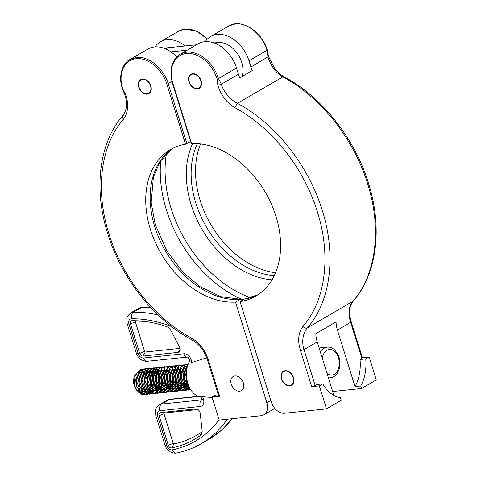 <?xml version="1.0" encoding="UTF-8"?>
<svg xmlns="http://www.w3.org/2000/svg" width="477" height="477" viewBox="0 0 477 477"><rect width="100%" height="100%" fill="white"/><g stroke="black" fill="none" stroke-linecap="round" stroke-linejoin="round"><path stroke-width="0.72" d="M234.928 375.954A8.157 5.819 59.8 0 1 242.9 381.761A8.157 5.819 59.8 0 1 241.398 390.609A8.157 5.819 59.8 0 1 239.669 391.164A8.157 5.819 59.8 0 1 231.697 385.362A8.157 5.819 59.8 0 1 233.199 376.514A8.157 5.819 59.8 0 1 234.928 375.954M142.42 78.938A8.157 5.819 59.8 0 1 150.386 84.739A8.157 5.819 59.8 0 1 148.89 93.587A8.157 5.819 59.8 0 1 147.154 94.148A8.157 5.819 59.8 0 1 139.189 88.34A8.157 5.819 59.8 0 1 140.685 79.492A8.157 5.819 59.8 0 1 142.42 78.938M172.799 148.359L160.171 161.411L153.409 177.05L151.185 202.558L155.24 224.548L166.992 251.212L183.186 272.486L200.274 286.82L220.75 296.664L240.736 299.258L235.495 302.078L266.846 402.731A12.843 9.158 59.8 0 1 263.793 414.823A12.843 9.158 59.8 0 1 261.062 415.705L219.205 420.076L212.044 397.079L219.653 396.286L218.758 396.143L207.567 360.213C204.597 351.084 199.44 344.34 192.106 339.976C154.244 319.936 121.146 278.073 107.558 233.205C93.438 188.522 99.228 142.456 122.929 115.613C126.387 110.64 127.365 104.952 125.862 98.554L124.902 94.816L122.362 88.788C117.897 76.01 122.822 62.779 129.899 59.547L147.953 49.036A30.82 21.984 59.8 0 1 154.506 46.931A30.82 21.984 59.8 0 1 176.734 56.924M185.142 45.947A30.82 21.984 -120.2 0 0 166.956 39.686A30.82 21.984 -120.2 0 0 160.403 41.791A30.82 21.984 -120.2 0 0 155.037 46.883M190.651 141.55L185.535 144.209L166.855 84.232C162.532 69.356 147.804 57.145 136.136 58.754C124.223 59.607 117.789 74.03 122.72 88.847L125.803 94.959C128.891 104.713 128.116 112.805 123.465 119.232C100.683 144.966 94.971 189.929 108.917 233.736C122.279 277.602 154.757 318.582 191.629 338.08C199.857 343.16 205.468 350.583 208.461 360.35L219.653 396.286M218.341 394.801L215.443 395.105L212.044 397.079M275.551 272.766A84.757 60.454 59.8 0 1 210.709 224.279A84.757 60.454 59.8 0 1 200.584 143.953M235.495 302.078A84.757 60.454 59.8 0 1 154.345 240.152A84.757 60.454 59.8 0 1 170.539 149.587A84.757 60.454 59.8 0 1 185.535 144.209M144.656 394.354L146.254 393.829M149.73 389.965L150.016 389.393M150.559 388.051L151.084 386.149M151.155 385.81L151.4 383.985L150.81 377.361L150.04 375.143M150.112 374.809L151.018 377.343L151.608 383.961L151.292 386.126M151.221 386.448L150.702 388.206M150.136 389.548L149.027 391.414M148.931 391.539L147.763 392.833M147.667 392.917L146.463 393.805M146.367 393.865L145.127 394.425M145.026 394.461L141.83 394.64A12.843 8.568 84 0 0 143.655 394.735A12.843 8.568 84 0 0 143.702 394.735M143.678 369.103L142.265 369.061L139.999 369.842L135.587 379.704L136.643 386.275L139.785 391.629L146.326 394.461L147.703 394.157M153.361 375.661L154.393 383.669L154.077 385.839M154.005 386.155L153.487 387.914M152.92 389.262L151.805 391.122M151.716 391.247L150.547 392.541M150.452 392.625L149.247 393.519M149.146 393.573L147.906 394.139M147.81 394.169L146.534 394.437L139.988 391.611L136.851 386.251L135.796 379.68L140.202 369.818L143.78 369.067M146.463 368.816L145.05 368.769L142.778 369.55L138.372 379.412L139.427 385.982L142.563 391.343L149.11 394.169L150.482 393.871M150.583 393.835L151.823 393.251M155.299 389.381L155.58 388.809M156.122 387.467L156.653 385.565M156.718 385.225L156.969 383.401L156.378 376.782M156.146 375.369L157.177 383.377L156.855 385.547M156.784 385.863L156.265 387.628M155.705 388.97L155.448 389.465M150.589 393.877L149.319 394.145L142.772 391.319L139.636 385.959L138.58 379.388L142.987 369.532L145.258 368.745L146.558 368.775M147.936 368.465L145.563 369.258L141.156 379.12L142.212 385.69L145.348 391.051L151.895 393.877L153.266 393.579M158.459 373.938L159.366 376.472L159.855 384.027M159.568 385.577L159.05 387.336M158.483 388.677L157.374 390.544M157.279 390.663L156.116 391.957M156.015 392.046L154.81 392.935M154.715 392.994L153.475 393.555M153.373 393.591L152.097 393.853L145.557 391.027L142.414 385.672L141.359 379.102L145.771 369.24L148.043 368.453L149.343 368.482M152.026 368.232L150.613 368.184L148.347 368.971L143.935 378.827L144.99 385.398L148.132 390.758L154.673 393.585L156.051 393.286M161.709 374.791L162.639 383.735M162.353 385.285L161.834 387.044M161.268 388.385L160.153 390.252M160.063 390.377L158.895 391.671M158.799 391.754L157.595 392.643M157.493 392.702L156.259 393.263M156.158 393.298L154.882 393.567L148.335 390.735L145.199 385.38L144.143 378.81L148.55 368.948L152.127 368.196M154.81 367.94L153.397 367.898L151.126 368.679L146.719 378.541L147.775 385.112L150.911 390.466L157.458 393.298L158.835 392.994M158.93 392.959L160.171 392.374M160.266 392.315L161.47 391.396M161.566 391.307L162.729 389.983M162.824 389.852L163.927 387.938M164.47 386.597L165 384.695M165.263 383.085L164.726 375.912M164.493 374.499L165.525 382.506L165.203 384.677M165.131 384.993L164.613 386.752M164.052 388.099L162.937 389.959M162.848 390.085L161.679 391.378M161.584 391.462L160.379 392.356M160.278 392.41L159.038 392.976M158.936 393.006L157.666 393.275L151.12 390.448L147.983 385.088L146.928 378.517L151.334 368.655L154.912 367.904M156.283 367.594L153.91 368.387L149.504 378.249L150.559 384.82L153.695 390.174L160.242 393.006L161.614 392.708M161.715 392.672L162.955 392.088M166.431 388.218L166.712 387.646M167.254 386.304L167.779 384.402M168.041 382.792L167.505 375.62M167.272 374.207L168.303 382.214L167.987 384.384M167.916 384.7L167.397 386.465M166.831 387.807L165.722 389.667M165.626 389.792L164.464 391.086M164.368 391.176L163.158 392.064M163.062 392.124L161.822 392.684M161.721 392.714L160.451 392.982L153.904 390.156L150.762 384.796L149.706 378.225L154.119 368.369L156.39 367.582L157.69 367.612M159.068 367.302L156.695 368.095L152.282 377.957L153.338 384.528L156.48 389.888L163.021 392.714L164.398 392.416M170.056 373.92L171.088 381.928L170.772 384.092M170.7 384.414L170.182 386.173M169.615 387.515L169.365 388.01M164.505 392.428L163.229 392.69L156.683 389.864L153.546 384.51L152.491 377.939L156.897 368.077L159.169 367.29L160.475 367.32M161.852 367.016L159.473 367.809L155.067 377.665L156.122 384.235L159.258 389.596L165.805 392.422L167.183 392.124M172.841 373.628L173.872 381.636L173.55 383.8M173.479 384.122L172.483 387.044M172.4 387.223L171.285 389.089M171.195 389.214L170.027 390.502M169.931 390.591L168.727 391.48M168.625 391.539L167.385 392.1M167.284 392.136L166.014 392.404L159.467 389.572L156.331 384.218L155.275 377.647L159.682 367.785L163.259 367.034M164.631 366.724L162.258 367.517L157.851 377.379L158.907 383.949L162.043 389.304L168.59 392.136L169.961 391.832M175.619 373.336L176.651 381.344L176.335 383.514M176.263 383.83L175.745 385.589M175.178 386.936L174.069 388.797M173.974 388.922L172.811 390.216M172.716 390.299L171.505 391.194M171.41 391.247L170.17 391.814M170.068 391.844L168.798 392.112L162.252 389.286L159.109 383.925L158.054 377.355L162.466 367.493L166.038 366.741M168.721 366.491L167.314 366.443L165.042 367.224L160.63 377.086L161.685 383.657L164.827 389.011L171.374 391.844L172.746 391.545M172.847 391.51L174.081 390.925M177.557 387.056L177.843 386.483M178.386 385.142L178.911 383.24M178.982 382.9L179.227 381.075L178.636 374.457L177.867 372.233M177.939 371.905L178.845 374.433L179.334 381.994M179.048 383.538L178.529 385.303M177.963 386.644L176.854 388.505M176.758 388.63L175.59 389.924M175.494 390.007L174.29 390.901M174.194 390.961L172.954 391.522M172.853 391.551L171.577 391.82L165.036 388.993L161.894 383.633L160.838 377.063L165.251 367.207L167.516 366.419L168.822 366.449M171.505 366.199L170.092 366.151L167.821 366.932L163.414 376.794L164.47 383.365L167.612 388.725L174.153 391.551L175.53 391.253M175.631 391.218L176.866 390.633M176.961 390.574L178.165 389.655M178.261 389.566L179.43 388.236M179.519 388.111L180.628 386.191M181.165 384.856L181.695 382.953M181.761 382.608L182.011 380.783L181.421 374.165L180.652 371.941M180.717 371.613L181.63 374.147L182.22 380.765L181.898 382.93M181.832 383.246L181.308 385.011M180.747 386.352L180.491 386.847M175.631 391.265L174.361 391.528L167.815 388.701L164.678 383.347L163.623 376.776L168.029 366.914L170.301 366.127L171.607 366.157M174.284 365.907L172.877 365.859L170.605 366.646L166.199 376.502L167.254 383.073L170.39 388.433L176.937 391.259L178.309 390.961M178.41 390.925L179.65 390.341M179.746 390.281L180.95 389.363M181.045 389.274L182.208 387.944M182.303 387.819L183.406 385.905M183.496 385.714L184.474 382.661M184.545 382.321L184.796 380.497L184.205 373.873M183.502 371.321L184.408 373.855L184.998 380.473L184.682 382.637M184.611 382.959L184.092 384.718M183.532 386.06L182.417 387.926M182.327 388.051L181.159 389.339M181.063 389.429L179.853 390.317M179.757 390.377L178.517 390.937M178.416 390.973L177.146 391.241L170.599 388.409L167.457 383.055L166.407 376.484L170.814 366.622L174.385 365.871M175.763 365.561L173.389 366.354L168.977 376.216L170.033 382.787L173.175 388.141L179.722 390.973L181.093 390.669M181.194 390.633L182.429 390.049M182.53 389.989L183.734 389.071M183.83 388.982L184.993 387.658M185.082 387.527L186.191 385.613M186.274 385.428L187.258 382.369M187.395 382.667L186.877 384.426M186.31 385.774L185.201 387.634M185.106 387.759L183.937 389.053M183.842 389.137L182.637 390.031M182.542 390.085L181.302 390.651M181.2 390.681L179.924 390.949L173.384 388.123L170.241 382.763L169.186 376.192L173.598 366.33L177.17 365.579M178.547 365.269L176.174 366.062L171.762 375.924L172.817 382.494L175.959 387.849L182.5 390.681L183.878 390.383M183.979 390.347L185.213 389.763M185.314 389.703L186.513 388.785M186.608 388.695L187.777 387.366M187.866 387.241L188.707 385.863M188.791 386.066L187.98 387.342M187.89 387.467L186.722 388.761M186.626 388.844L185.422 389.739M185.32 389.798L184.08 390.359M183.979 390.389L182.709 390.657L176.162 387.831L173.026 382.471L171.97 375.9L176.377 366.044L178.648 365.257L179.954 365.287M182.631 365.036L181.224 364.988L178.953 365.77L174.546 375.632L175.602 382.202L178.738 387.562L185.285 390.389L186.656 390.091M186.757 390.055L187.998 389.471M188.093 389.411L189.297 388.493M189.393 388.403L189.745 388.051M189.816 388.171L189.506 388.469M189.411 388.558L188.2 389.447M188.105 389.506L186.865 390.067M186.763 390.103L185.493 390.365L178.947 387.539L175.804 382.184L174.755 375.614L179.161 365.752L181.433 364.965L182.733 364.994M184.11 364.69L181.737 365.483L177.331 375.339L178.38 381.91L181.522 387.27L188.069 390.097L189.441 389.798M189.542 389.763L190.49 389.339M190.532 389.405L189.649 389.775M189.548 389.81L188.272 390.079L181.731 387.246L178.589 381.892L177.533 375.321L181.946 365.46L185.517 364.708M186.895 364.398L184.521 365.191L180.109 375.053L181.165 381.624L184.307 386.978L190.788 389.816M190.788 389.81L184.51 386.96L181.373 381.6L180.318 375.029L184.724 365.167L188.075 364.386M188.021 364.523L187.3 364.899L182.894 374.761L183.949 381.332L187.085 386.686L190.275 388.988M190.186 388.833L187.294 386.668L184.158 381.308L183.102 374.737L187.509 364.881L187.992 364.613M186.918 368.471L185.678 374.469L186.734 381.04L187.872 383.603M187.544 382.524L185.881 374.451L186.757 369.371M149.903 374.833L148.323 372.191M148.198 372.036L146.743 370.563M146.624 370.468L145.235 369.603M145.127 369.55L143.786 369.12M143.887 369.085L145.223 369.484M145.336 369.532L146.719 370.361M146.833 370.45L148.287 371.869M148.407 372.012L149.975 374.523M153.594 377.074L152.825 374.85M152.688 374.54L151.102 371.899M150.982 371.744L149.522 370.271M149.408 370.182L148.019 369.311M147.912 369.264L146.564 368.834M146.666 368.793L148.007 369.192M151.191 371.726L152.759 374.23M149.45 368.5L150.792 368.9M150.899 368.948L152.282 369.782M152.401 369.866L153.85 371.285M153.976 371.434L155.544 373.938M159.157 376.49L158.388 374.266M158.251 373.956L156.671 371.315M156.551 371.166L155.091 369.687M154.977 369.597L153.582 368.733M153.475 368.679L152.133 368.25M152.235 368.208L153.57 368.608M153.683 368.655L155.067 369.49M155.18 369.574L156.635 370.999M156.754 371.142L158.322 373.652M161.941 376.198L161.172 373.98M161.035 373.67L159.455 371.028M159.33 370.873L157.869 369.401M157.756 369.305L156.367 368.441M156.259 368.387L154.912 367.958M155.013 367.922L156.355 368.322M156.462 368.369L157.851 369.198M157.965 369.287L159.419 370.707M160.308 371.923L161.107 373.36M157.798 367.63L159.139 368.029M163.092 371.637L163.891 373.068M160.582 367.338L161.918 367.737M165.102 370.271L166.67 372.775M163.361 367.046L164.702 367.445M167.886 369.979L169.454 372.489M166.145 366.759L167.487 367.159M167.594 367.207L168.983 368.035M169.096 368.125L170.545 369.544M170.671 369.687L172.239 372.197M175.858 374.749L175.083 372.525M174.946 372.215L173.366 369.574M173.246 369.419L171.786 367.946M171.672 367.856L170.277 366.986M170.17 366.932L168.828 366.509M168.93 366.467L170.265 366.867M170.378 366.914L171.762 367.743M171.875 367.833L173.33 369.252M174.224 370.474L175.017 371.905M177.73 371.923L176.15 369.281M176.025 369.132L174.564 367.654M174.451 367.564L173.062 366.694M172.954 366.646L171.613 366.217M171.708 366.175L173.05 366.574M173.157 366.622L174.546 367.457M174.66 367.54L176.114 368.959M177.003 370.182L177.802 371.613M180.515 371.631L178.929 368.989M178.809 368.84L177.349 367.362M177.235 367.272L175.846 366.408M175.733 366.354L174.391 365.925M174.493 365.883L175.834 366.282M175.941 366.33L177.331 367.165M177.444 367.248L178.899 368.673M179.787 369.89L180.586 371.327M177.277 365.597L178.613 365.996M182.572 369.597L183.365 371.034M180.062 365.304L181.397 365.704M181.504 365.752L182.894 366.58M183.007 366.67L184.462 368.089M184.581 368.238L186.149 370.742M186.286 371.028L186.495 371.517M187.05 367.839L185.696 366.491M185.583 366.402L184.194 365.531M184.08 365.483L182.739 365.054M182.84 365.012L184.182 365.412M184.289 365.46L185.678 366.294M185.791 366.378L187.097 367.63M185.625 364.72L186.966 365.12M139.815 391.659L136.857 389.733L134.925 386.889L136.845 390.442L140.804 392.595M146.904 388.892L147.953 378.124L147.178 375.858M146.642 378.541A10.273 6.857 84 0 0 144.71 374.719M144.561 374.528A10.273 6.857 84 0 0 142.724 372.835M142.575 372.74A10.273 6.857 84 0 0 140.572 371.982M140.399 371.953A10.273 6.857 84 0 0 137.68 372.448M137.394 372.609A10.273 6.857 84 0 0 133.93 377.856M138.944 370.641L134.019 377.408L133.834 378.267A10.273 6.857 84 0 0 133.626 383.091L135.212 388.29L141.83 394.64M147.035 375.542L145.348 372.901M145.217 372.752L143.589 371.344M143.458 371.255L141.735 370.522M141.586 370.486L139.224 370.557M134.019 377.408L134.484 386.382L135.212 388.29M144.465 394.384L139.177 392.935L135.057 387.938M140.125 391.748L142.909 391.689M143.082 391.635L144.919 390.562M145.05 390.448L146.522 388.636M146.636 388.457L147.84 385.291M147.918 384.903L148.097 383.633L147.053 376.681M146.898 376.335L145.038 373.682M144.889 373.545L142.957 372.376M142.79 372.322L140.304 372.424M140.053 372.531L139.582 372.781L136.321 380.324L139.636 389.441L142.593 391.373M142.909 391.462L145.688 391.402M145.861 391.343L147.697 390.269M147.828 390.156L149.307 388.35M149.414 388.165L150.619 384.999M150.702 384.617L150.881 383.341L149.838 376.389M149.683 376.043L147.816 373.39M147.673 373.252L145.741 372.084M145.568 372.036L143.088 372.138M142.832 372.245L142.367 372.495L139.099 380.032L142.42 389.149L145.378 391.08M145.688 391.17L148.472 391.11M148.645 391.051L150.482 389.977M150.613 389.864L152.091 388.057M152.199 387.873L153.403 384.706M153.481 384.325L153.666 383.049L152.622 376.103M152.461 375.751L150.601 373.103M150.452 372.96L148.52 371.798M148.353 371.744L145.873 371.845M145.616 371.953L145.151 372.203L141.884 379.74L145.205 388.862L148.162 390.788M148.472 390.878L151.257 390.818M151.43 390.764L153.266 389.691M153.397 389.578L154.87 387.765M154.983 387.58L156.188 384.414M156.265 384.033L156.444 382.763L155.407 375.81M155.246 375.465L153.385 372.811M153.236 372.674L151.304 371.505M151.137 371.452L148.657 371.553M148.401 371.661L147.93 371.911L144.668 379.448L147.983 388.57L150.941 390.496M151.257 390.585L154.035 390.526M154.208 390.472L156.045 389.399M156.176 389.286L157.654 387.473M157.762 387.294L158.966 384.128M159.05 383.741L159.229 382.471L158.185 375.518M158.03 375.172L156.17 372.519M156.021 372.382L154.089 371.213M153.922 371.16L151.436 371.261M151.179 371.368L150.714 371.619L147.447 379.161L150.768 388.278L153.725 390.21M154.035 390.299L156.82 390.24M156.993 390.18L158.829 389.107M158.96 388.993L160.439 387.187M160.546 387.002L161.751 383.836M153.964 371.082L153.499 371.333L150.231 378.869L153.552 387.986L156.51 389.918M156.82 390.007L159.604 389.947M159.777 389.888L161.614 388.815M161.745 388.701L163.223 386.895M163.331 386.71L164.535 383.544M164.613 383.162L164.792 381.886L163.754 374.94M163.593 374.588L161.733 371.941M161.584 371.798L159.652 370.635M159.485 370.581L157.005 370.683M156.748 370.79L156.277 371.04L153.016 378.577L156.331 387.7L159.288 389.626M159.604 389.715L162.389 389.655M162.556 389.602L164.398 388.528M164.523 388.415L166.002 386.603M166.109 386.418L167.314 383.252M167.397 382.87L167.576 381.6L166.533 374.648M166.378 374.302L164.517 371.649M164.368 371.511L163.659 370.951M159.527 370.498L159.062 370.748L155.794 378.285L159.115 387.407L162.073 389.333M162.383 389.423L165.167 389.363M165.34 389.31L167.177 388.236M167.308 388.123L168.786 386.31M168.894 386.131L170.098 382.965M170.176 382.578L170.361 381.308L169.317 374.356M169.162 374.01L167.296 371.356M167.147 371.219L165.215 370.051M165.048 369.997L162.568 370.098M162.311 370.206L161.846 370.456L158.579 377.999L161.9 387.115L164.857 389.047M165.167 389.137L167.952 389.077M168.125 389.017L169.961 387.944M170.092 387.831L171.571 386.024M171.678 385.839L172.883 382.673M165.096 369.919L164.631 370.17L161.363 377.706L164.678 386.823L167.636 388.755M167.952 388.844L170.736 388.785M170.903 388.725L172.746 387.652M172.871 387.539L174.349 385.732M174.457 385.547L175.661 382.381M167.88 369.627L167.409 369.878L164.142 377.414L167.463 386.537L170.42 388.463M170.736 388.552L173.515 388.493M173.688 388.439L175.524 387.366M175.655 387.252L177.134 385.44M177.241 385.255L178.446 382.089M170.659 369.335L170.194 369.586L166.926 377.122L170.247 386.245L173.205 388.171M173.515 388.26L176.299 388.2M176.472 388.147L178.309 387.074M178.44 386.96L179.918 385.148M180.026 384.969L181.23 381.803M173.443 369.043L172.978 369.293L169.711 376.836L173.032 385.953L175.983 387.884M176.299 387.974L179.084 387.914M179.251 387.855L181.093 386.781M181.218 386.668L182.697 384.861M182.81 384.677L184.015 381.511M176.228 368.757L175.757 369.007L172.495 376.544L175.81 385.66L178.768 387.592M179.084 387.682L181.862 387.622M182.035 387.562L183.872 386.489M184.003 386.376L185.481 384.569M185.589 384.384L186.793 381.218M179.006 368.465L178.541 368.715L175.274 376.252L178.595 385.374L181.552 387.3M181.862 387.39L184.647 387.33M184.82 387.276L186.656 386.203M186.787 386.09L188.159 384.45M181.791 368.172L181.326 368.423L178.058 375.959L181.379 385.082L184.337 387.008M184.647 387.097L187.431 387.038M187.604 386.984L188.904 386.322M184.575 367.88L184.104 368.131L180.843 375.673L184.158 384.79L187.115 386.722M187.431 386.811L189.196 386.954M187.073 367.737L183.621 375.381L186.942 384.498L188.731 385.917M186.406 375.143L186.543 377.182M285.157 370.707A8.157 5.819 -120.2 0 0 283.421 371.267A8.157 5.819 -120.2 0 0 281.925 380.115A8.157 5.819 -120.2 0 0 289.891 385.917A8.157 5.819 -120.2 0 0 291.626 385.362A8.157 5.819 -120.2 0 0 293.122 376.514A8.157 5.819 -120.2 0 0 285.157 370.707M192.642 73.691A8.157 5.819 -120.2 0 0 190.913 74.245A8.157 5.819 -120.2 0 0 189.411 83.093A8.157 5.819 -120.2 0 0 197.383 88.901A8.157 5.819 -120.2 0 0 199.118 88.34A8.157 5.819 -120.2 0 0 200.614 79.492A8.157 5.819 -120.2 0 0 192.642 73.691M236.514 68.044L218.466 78.544L221.34 84.232C222.455 88.018 224.578 91.769 227.714 95.495C230.963 99.115 234.189 101.726 237.391 103.342C275.229 123.346 308.559 165.394 322.267 210.411C336.583 255.362 330.716 301.5 307.337 327.902C305.31 330.078 303.897 333.274 303.092 337.495C302.454 341.8 302.758 345.843 303.998 349.629L315.19 385.559L311.731 386.668L300.54 350.732C297.451 340.977 298.232 332.886 302.877 326.459C325.66 300.725 331.372 255.761 317.426 211.955C304.07 168.089 271.586 127.109 234.714 107.611C226.486 102.531 220.875 95.108 217.882 85.341L217.083 78.991L218.466 78.544A30.82 21.984 59.8 0 0 186.68 52.19A30.82 21.984 59.8 0 0 180.133 54.295L198.182 43.789A30.82 21.984 59.8 0 1 204.734 41.684A30.82 21.984 59.8 0 1 236.514 68.044L238.452 74.275A25.686 18.317 -120.2 0 0 239.788 77.846L252.238 70.602A25.686 18.317 59.8 0 1 250.902 67.03L248.964 60.8A30.82 21.984 -120.2 0 0 217.178 34.439A30.82 21.984 -120.2 0 0 210.631 36.544A30.82 21.984 -120.2 0 0 205.259 41.636M234.714 107.611L237.391 103.342L282.825 76.898C279.653 75.271 276.63 72.534 273.774 68.694C271.019 64.747 269.1 60.871 268.02 57.067L267.013 50.294C262.541 34.904 247.307 22.27 235.227 23.933L228.668 26.044C241.004 18.048 261.974 31.351 267.233 50.067L268.569 56.507L250.902 67.03M322.744 383.896A37.242 24.852 84 0 0 340.512 397.776L341.288 400.263L326.506 408.867L319.346 385.869L322.744 383.896L317.032 384.492L315.19 385.559M369.132 356.891L376.293 379.889L361.512 388.493L360.737 386.006A37.242 24.852 84 0 0 365.734 358.871L369.132 356.891L362.347 357.601M319.346 385.869L311.731 386.668M365.734 358.871L360.028 359.467L361.87 358.394L350.678 322.464C349.408 318.696 348.896 314.772 349.146 310.694C349.563 306.699 350.774 303.616 352.771 301.464C376.15 275.056 382.011 228.918 367.701 183.967C353.994 138.956 320.663 96.909 282.825 76.898L284.03 76.737C280.53 74.823 277.399 72.039 274.633 68.39L268.569 56.507M333.888 395.433L317.229 341.931A25.686 18.317 59.8 0 1 315.822 333.673L336.052 321.903A25.686 18.317 -120.2 0 0 337.454 330.162L351.227 321.897L362.419 357.833L361.87 358.394M360.737 386.006L355.031 386.603A37.242 24.852 84 0 0 360.028 359.467M337.454 330.162L355.031 386.603M361.512 388.493L332.666 391.504M257.991 294.738L244.451 299.043L240.056 301.601L271.407 402.254A12.843 9.158 -120.2 0 0 284.65 413.237L326.506 408.867M240.056 301.601A84.757 60.454 -120.2 0 0 255.803 296.104A84.757 60.454 -120.2 0 0 272.194 206.01A84.757 60.454 -120.2 0 0 191.623 143.577L191.474 143.249M214.06 42.93L217.864 42.531A23.117 16.486 59.8 0 1 237.248 53.341A23.117 16.486 59.8 0 1 242.018 76.547M164.619 48.469A23.117 16.486 59.8 0 1 167.636 47.778L196.512 44.76M170.945 51.892L187.175 50.192M189.816 360.868A21.06 14.054 84 0 0 187.777 383.311A21.06 14.054 84 0 0 201.02 396.852M202.475 396.852C200.447 396.798 200.519 396.757 202.683 396.721L212.176 397.496M171.499 326.542A145.992 104.129 -120.2 0 0 131.557 318.791A5.14 3.661 -120.2 0 0 131.27 318.809A5.14 3.661 -120.2 0 0 128.957 323.996L138.175 353.588A5.14 3.661 -120.2 0 0 143.476 357.983L183.806 353.767A7.191 5.128 59.8 0 1 191.223 359.92L191.992 362.401L206.732 357.804M142.879 356.069A3.083 2.2 59.8 0 1 139.701 353.427L130.483 323.841A3.083 2.2 59.8 0 1 132.04 320.717A143.941 102.662 59.8 0 1 144.334 321.397A143.941 102.662 59.8 0 1 166.193 326.447A7.704 5.497 59.8 0 1 171.177 331.032L179.644 347.31A4.108 2.934 59.8 0 1 180.002 350.971A4.108 2.934 59.8 0 1 178.171 352.378L142.879 356.069L145.294 352.02A0.686 0.489 59.8 0 1 144.585 351.436L135.367 321.844A0.686 0.489 59.8 0 1 135.712 321.146A141.544 100.957 59.8 0 1 146.081 321.623M191.992 362.401L190.09 361.769L189.429 359.634A5.14 1.103 162.7 0 0 191.223 359.92M160.481 412.593A3.083 2.2 -120.2 0 0 159.097 415.705L168.315 445.297A3.083 2.2 -120.2 0 0 171.654 447.909A143.941 102.662 -120.2 0 0 200.197 435.626A7.704 5.497 -120.2 0 0 201.688 433.712A7.704 5.497 -120.2 0 0 202.099 430.326L200.215 413.362A4.108 2.934 -120.2 0 0 196.357 408.914A4.108 2.934 -120.2 0 0 195.779 408.908L160.481 412.593L164.291 413.016A0.686 0.489 -120.2 0 0 163.981 413.714L173.199 443.306A0.686 0.489 -120.2 0 0 173.944 443.884A141.544 100.957 -120.2 0 0 202.01 431.81A5.313 3.786 -120.2 0 0 202.135 431.715M197.883 409.51L164.291 413.016M180.067 348.389L145.294 352.02M289.76 385.499A7.704 5.497 59.8 0 1 282.229 380.014A7.704 5.497 59.8 0 1 283.648 371.655A7.704 5.497 59.8 0 1 285.288 371.124A7.704 5.497 59.8 0 1 292.818 376.609A7.704 5.497 59.8 0 1 291.399 384.975A7.704 5.497 59.8 0 1 289.76 385.499M147.023 93.725A7.704 5.497 59.8 0 1 139.493 88.239A7.704 5.497 59.8 0 1 140.912 79.88A7.704 5.497 59.8 0 1 142.551 79.355A7.704 5.497 59.8 0 1 150.082 84.84A7.704 5.497 59.8 0 1 148.663 93.2A7.704 5.497 59.8 0 1 147.023 93.725M197.251 88.478A7.704 5.497 59.8 0 1 189.721 82.992A7.704 5.497 59.8 0 1 191.14 74.633A7.704 5.497 59.8 0 1 192.774 74.108A7.704 5.497 59.8 0 1 200.304 79.593A7.704 5.497 59.8 0 1 198.891 87.953A7.704 5.497 59.8 0 1 197.251 88.478M207.245 39.186A30.82 21.984 -120.2 0 0 185.004 29.18A30.82 21.984 -120.2 0 0 178.452 31.285L160.403 41.791M129.905 59.542L136.458 57.437C148.532 55.767 163.766 68.402 168.238 83.791L186.906 143.726M172.03 81.585L166.855 84.232M242.996 299.89A113.013 80.607 59.8 0 1 160.737 160.54M270.835 400.412L266.846 402.731M272.003 279.832A87.804 62.624 59.8 0 1 202.033 229.33A87.804 62.624 59.8 0 1 192.684 143.541M274.269 275.623A84.757 60.454 59.8 0 1 206.314 226.837A84.757 60.454 59.8 0 1 197.466 143.655M250.294 297.702A109.966 78.431 59.8 0 1 166.425 153.594M239.889 299.52A84.757 60.454 59.8 0 1 159.449 239.215A84.757 60.454 59.8 0 1 172.775 148.377M207.567 360.213L208.461 360.35M192.106 339.976L191.629 338.08M123.364 115.249C122.195 116.191 122.231 117.515 123.465 119.232M124.902 94.816L125.803 94.959M327.025 373.39A12.843 8.568 84 0 0 336.804 372.036A12.843 8.568 84 0 0 338.443 357.762A12.843 8.568 84 0 0 329.78 349.486A12.843 8.568 84 0 0 322.285 358.179M328.462 378.017L330.364 377.814A15.413 10.285 -96 0 1 328.379 377.736M320.455 352.3A15.413 10.285 -96 0 1 327.162 347.161L319.119 348.001M217.083 78.991A29.795 21.25 -120.2 0 0 186.358 53.507A29.795 21.25 -120.2 0 0 172.942 83.6L172.585 83.541L191.259 143.488M217.882 85.341L221.34 84.232L238.452 74.275M248.964 60.8L267.013 50.294L266.87 50.013M172.942 83.6L191.623 143.577M300.54 350.732L303.998 349.629L317.229 341.931M302.877 326.459C304.392 328.015 305.876 328.498 307.337 327.902L353.207 301.1C377.021 274.138 382.739 227.767 368.387 182.9C354.691 138.258 321.713 96.688 284.03 76.737M244.451 299.043A84.757 60.454 -120.2 0 0 257.968 294.756M217.864 42.531L215.914 43.663M167.636 47.778L165.692 48.91M140.673 307.683A10.273 7.328 -120.2 0 0 138.491 308.38L142.385 307.319A5.14 3.339 89.3 0 0 141.234 307.647A10.273 7.328 -120.2 0 0 140.673 307.683M138.491 308.38L130.71 312.912A10.273 7.328 59.8 0 1 132.892 312.208A10.273 7.328 59.8 0 1 133.453 312.173A151.131 107.796 59.8 0 1 158.018 314.957M128.957 323.996A5.14 1.103 162.7 0 1 127.168 323.716L126.828 318.535C126.483 317.515 127.77 315.643 130.71 312.912M202.683 396.721L203.458 399.201A7.191 5.128 59.8 0 1 200.221 406.464L159.884 410.679A5.14 3.661 -120.2 0 0 157.571 415.866L166.789 445.458A5.14 3.661 -120.2 0 0 172.09 449.853A5.14 3.661 -120.2 0 0 172.364 449.811A145.992 104.129 -120.2 0 0 219.086 419.694M166.789 445.458A5.14 1.103 162.7 0 1 165 445.178C166.932 450.461 170.51 453.12 175.733 453.15L176.49 453.037C185.374 451.23 193.644 448.106 201.312 443.652A151.131 107.796 59.8 0 0 227.267 419.235M151.155 308.047A151.131 107.796 -120.2 0 0 141.234 307.647L133.453 312.173A5.14 3.339 -90.7 0 0 131.557 318.791M232.382 418.699L221.62 430.105L209.087 439.126A151.131 107.796 -120.2 0 0 232.132 418.723M198.897 396.459L169.287 399.547A10.273 7.328 -120.2 0 0 167.105 400.251L159.324 404.776A10.273 7.328 59.8 0 1 161.506 404.079L201.825 399.863A5.14 3.428 -96 0 0 200.221 406.464M198.39 396.292L170.247 399.231A5.14 3.428 -96 0 0 169.287 399.547L161.506 404.079A5.14 3.428 -96 0 0 159.884 410.679M203.458 399.201A5.14 1.103 162.7 0 1 201.664 398.921L201.789 400.215L202.278 399.726M157.571 415.866A5.14 1.103 162.7 0 1 155.782 415.586L165 445.178M172.364 449.811A5.14 3.5 78.6 0 0 176.49 453.037M138.175 353.588A5.14 1.103 162.7 0 1 136.386 353.308L127.168 323.716M143.476 357.983A5.14 3.428 84 0 0 147.119 361.28C141.896 361.25 138.318 358.591 136.386 353.308M183.806 353.767A5.14 3.428 84 0 0 187.336 357.076L147.119 361.28M163.981 413.714L159.097 415.705M196.9 409.033L195.779 408.908M202.01 431.81L200.197 435.626M173.944 443.884L171.654 447.909M173.199 443.306L168.315 445.297M144.585 351.436L139.701 353.427M135.367 321.844L130.483 323.841M135.712 321.146L132.04 320.717M180.199 348.985L178.171 352.378M178.452 31.285L185.195 29.121L196.613 31.154L207.441 38.995M274.8 408.419L263.793 414.823M330.364 377.814C335.218 376.961 337.173 373.616 337.68 372.674L339.046 369.597C340.28 365.579 340.262 361.447 338.998 357.195L337.328 353.356L334.586 349.879C332.338 347.834 329.863 346.928 327.162 347.161M180.133 54.295C171.482 60.263 168.965 70.012 172.585 83.541M210.631 36.544L228.68 26.038M351.227 321.897C348.645 312.924 349.301 305.99 353.207 301.1M209.087 439.126L201.312 443.652M201.002 396.786L201.664 398.921M159.324 404.776C156.384 407.513 155.097 409.385 155.442 410.405L155.782 415.586M187.449 357.064L187.306 357.07C187.795 357.023 188.498 357.875 189.429 359.634M170.247 399.231L167.105 400.251M142.385 307.319L150.714 307.576M285.294 370.695L283.648 371.655M293.045 384.015L291.399 384.975M142.557 78.926L140.912 79.88M150.309 92.24L148.663 93.2M192.786 73.679L191.14 74.633M200.537 86.993L198.891 87.953"/></g></svg>
